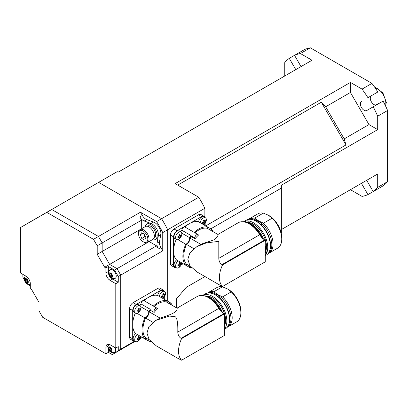 <?xml version="1.0" encoding="UTF-8"?>
<svg xmlns="http://www.w3.org/2000/svg" width="408" height="408" viewBox="0 0 408 408"><rect width="100%" height="100%" fill="white"/><g stroke="black" fill="none" stroke-linecap="round" stroke-linejoin="round"><path stroke-width="0.61" d="M377.849 188.889L367.94 194.611A78.841 45.517 60 0 1 362.049 196.401L350.436 189.7L281.678 229.393L377.691 173.961L377.691 187.374A78.841 45.517 60 0 1 373.192 191.576L383.102 185.854A78.841 45.517 60 0 0 387.6 181.652L387.6 110.481A78.841 45.517 60 0 0 383.102 101.082L373.192 106.804A78.841 45.517 60 0 1 377.691 116.204L387.6 110.481M376.513 104.887A5.258 3.034 60 0 1 371.367 101.796A5.258 3.034 60 0 1 371.26 95.788L377.849 91.989A78.841 45.517 60 0 0 371.958 83.39L310.325 47.807A78.841 45.517 60 0 0 304.434 49.603L294.525 55.325A78.841 45.517 60 0 1 300.416 53.53L310.325 47.807M284.774 75.97L284.774 62.562A78.841 45.517 60 0 1 289.272 58.354L294.525 55.325L301.028 66.586M108.747 279.317L112.159 278.684M191.847 236.91L192.474 236.548M300.416 53.53L312.028 60.236L118.147 172.171L117.229 171.646L98.644 182.371L161.588 218.708L98.644 182.371L25.357 224.742M204.867 217.138L204.867 208.279A89.352 51.587 -120 0 0 198.752 197.253L175.134 183.615L350.436 82.411L362.049 89.112L371.958 83.39M198.752 197.253L161.588 218.708A89.352 51.587 60 0 1 167.703 229.735A89.352 51.587 -120 0 0 161.588 218.708L156.631 221.57A89.352 51.587 60 0 1 162.746 232.596L167.703 229.735L167.703 301.252L167.703 229.735L204.867 208.279M295.775 69.62L289.272 58.354M362.049 89.112A78.841 45.517 60 0 1 367.94 97.711L377.849 91.989M377.691 187.374L387.6 181.652M371.26 95.788L367.94 97.711M373.192 106.804L366.603 110.609A5.258 3.034 60 0 1 361.452 107.518A5.258 3.034 60 0 1 361.35 101.51M377.691 116.204L377.691 129.617L368.97 124.583L350.436 92.478L350.436 82.411M377.691 129.617L281.678 185.048L281.678 187.91L210.773 228.842M368.97 124.583L344.194 138.888L345.989 144.932L205.709 225.92M281.081 232.601L281.678 232.254L281.678 187.91M176.373 307.76L176.373 298.936L186.283 287.329L204.954 276.548M366.685 180.316L373.192 191.576M367.94 194.611L361.437 183.345M350.436 92.478L325.655 106.784L344.194 138.888M177.72 185.11L321.32 102.204L325.655 106.784M321.32 102.204L345.989 144.932M375.396 87.48L382.903 92.851L386.325 102.418L385.565 105.993M385.535 105.932A12.266 7.079 -120 0 0 385.851 103.448A12.266 7.079 -120 0 0 374.865 87.455M380.088 102.826L375.692 105.075L378.976 103.178A12.266 7.079 60 0 1 379.042 103.428M162.746 232.596L162.746 250.849L120.748 275.099L120.748 349.141A89.352 51.587 60 0 1 116.489 352.124A89.352 51.587 -120 0 0 120.748 349.141L120.748 275.099L117.03 268.663L109.64 264.394L102.163 251.445L102.163 242.913L98.45 236.472L140.444 212.226L156.631 221.57M93.493 239.333L97.211 245.774L102.163 242.913L98.45 236.472L93.493 239.333L46.787 212.369L51.745 209.508L98.45 236.472L51.694 209.483L25.357 224.686M108.36 349.304L108.36 352.349L112.159 354.537A89.352 51.587 -120 0 0 114.011 353.552A89.352 51.587 -120 0 0 118.269 350.574L134.257 341.343M140.444 212.226L142.316 215.465A7.007 4.044 -120 0 0 146.732 219.591L153.556 222.064A8.762 5.059 -120 0 1 160.783 234.58L159.508 241.725A7.007 4.044 -120 0 0 160.874 247.61L158.396 249.043L156.55 245.846L117.03 268.663L120.748 275.099L118.269 276.527L118.269 282.249L115.79 283.682L110.216 280.464L112.695 279.031L118.269 282.249M160.874 247.61L162.746 250.849M109.64 264.394L149.16 241.577L156.55 245.846M141.683 228.633L141.683 220.096L102.163 242.913L102.163 251.45L141.698 228.653M158.396 249.043A7.007 4.044 60 0 1 157.029 243.158L158.304 236.008A8.762 5.059 -120 0 0 151.077 223.492L144.254 221.024A7.007 4.044 60 0 1 139.837 216.898L141.683 220.096M152.393 239.68A8.762 5.059 -120 0 0 155.356 239.481A8.762 5.059 -120 0 0 156.697 232.463A8.762 5.059 -120 0 0 150.975 224.742A8.762 5.059 -120 0 0 146.594 224.308A8.762 5.059 -120 0 0 144.947 226.782M146.594 224.308L147.834 223.594A8.762 5.059 60 0 1 152.215 224.028A8.762 5.059 60 0 1 157.937 231.749A8.762 5.059 60 0 1 156.596 238.767L155.356 239.481M154.127 235.885L155.744 234.651A6.747 3.896 60 0 1 154.351 237.737L154.025 237.925M147.278 226.241L147.604 226.052A6.747 3.896 60 0 1 152.679 227.73A6.747 3.896 60 0 1 155.739 234.335L154.137 235.579M138.526 233.723A6.569 3.794 -120 0 1 143.172 231.04A6.569 3.794 60 0 1 147.818 239.083A6.569 3.794 60 0 1 143.172 241.766L143.789 242.123L143.172 241.766A6.569 3.794 -120 0 1 138.526 233.723L138.526 233.004A7.446 4.299 -120 0 1 140.066 229.597A7.446 4.299 -120 0 1 143.789 229.964A7.446 4.299 60 0 1 148.655 236.528A7.446 4.299 60 0 1 147.512 242.495A7.446 4.299 60 0 1 143.789 242.123L143.789 242.123M144.6 234.365L141.739 232.713L140.311 234.753L141.739 238.435L144.6 240.088L146.033 238.053L144.6 234.365M140.066 229.597L145.35 226.547A7.446 4.299 60 0 1 149.073 226.914A7.446 4.299 60 0 1 153.938 233.478A7.446 4.299 60 0 1 152.796 239.445L147.512 242.495M141.739 238.435L144.84 236.65L145.676 237.135M140.311 234.753L142.79 233.32M143.764 233.886L144.84 236.65M115.79 283.682L115.79 348.055L110.216 344.837A6.13 3.539 -120 0 0 105.881 347.341L108.171 346.02M46.787 212.369L20.4 227.603L20.4 272.952L25.974 276.17A6.13 3.539 -120 0 1 30.309 283.682L30.309 288.691L31.513 289.384L38.984 302.323L38.984 310.86L42.697 317.296L105.881 353.777L105.881 347.341M97.211 245.774L97.211 254.311L104.683 267.25L105.881 267.944L105.881 272.952A6.13 3.539 -120 0 0 110.216 280.464M115.79 348.055L118.269 346.627L118.269 350.574M108.385 345.377A6.13 3.539 60 0 1 108.65 344.27M110.063 347.82A3.065 1.77 -120 0 0 111.445 350.084M105.881 353.777L108.36 352.349M26.265 283.111L26.596 283.682L30.309 285.83M24.444 279.959L22.879 277.246L22.879 274.385M26.438 279.516A3.065 1.77 -120 0 0 27.82 281.78M97.211 254.311L102.163 251.45L109.635 264.389L117.03 268.663L114.556 270.091L108.36 266.516L108.36 271.524L105.881 272.952M104.683 267.25L109.635 264.389M105.881 267.944L108.36 266.516M112.695 279.031A6.13 3.539 60 0 1 111.236 277.899M108.615 273.35A6.13 3.539 60 0 1 108.36 271.524M114.556 270.091L118.269 276.527M110.68 273.793A3.065 1.77 -120 0 0 112.062 276.058M110.65 277.353A2.627 1.52 60 0 1 108.793 274.13A2.627 1.52 60 0 1 110.65 273.059A2.627 1.52 -120 0 1 112.511 276.277A2.627 1.52 -120 0 1 110.65 277.353M111.374 277.042A4.993 2.882 60 0 1 109.517 273.962M109.681 270.167A4.993 2.882 60 0 1 112.695 269.948A4.993 2.882 60 0 1 116.096 274.89A4.993 2.882 60 0 1 114.531 278.567A5.268 5.268 0 0 1 109.681 270.167M109.936 273.36L109.222 274.38L109.936 276.221L111.369 277.047L112.083 276.032L111.369 274.186L109.936 273.36M110.032 351.38A2.627 1.52 60 0 1 108.176 348.162A2.627 1.52 60 0 1 110.032 347.091A2.627 1.52 -120 0 1 111.889 350.309A2.627 1.52 -120 0 1 110.032 351.38M110.752 351.069A4.993 2.882 60 0 1 108.895 347.988M115.076 347.642A4.993 2.882 60 0 1 113.909 352.599A5.268 5.268 0 0 1 108.962 344.327M109.319 347.392L108.599 348.412L109.319 350.253L110.747 351.079L111.461 350.059L110.747 348.218L109.319 347.392M26.408 283.075A2.627 1.52 60 0 1 24.551 279.857A2.627 1.52 60 0 1 26.408 278.781A2.627 1.52 -120 0 1 28.269 281.999A2.627 1.52 -120 0 1 26.408 283.075M27.122 282.77L27.841 281.755L27.122 279.908L25.694 279.082L24.98 280.102L25.694 281.943L27.122 282.77A4.993 2.882 60 0 1 25.27 279.684M30.309 284.289A4.993 2.882 60 0 1 30.289 284.289A5.268 5.268 0 0 1 25.434 275.89A4.993 2.882 60 0 1 25.449 275.869M249.293 222.589A16.646 9.608 60 0 1 249.625 222.38A16.646 9.608 60 0 1 251.354 221.728M267.515 250.231A16.646 9.608 60 0 1 266.271 251.206A16.646 9.608 60 0 1 265.685 251.501M259.442 227.715A1.754 1.01 -120 0 0 259.116 228.495A1.754 1.01 -120 0 0 259.187 229.01M260.605 230.755A1.754 1.01 -120 0 0 261.232 230.724A1.754 1.01 -120 0 0 261.543 230.301M266.689 240.654A1.754 1.01 -120 0 0 266.001 240.011A1.754 1.01 -120 0 0 265.338 239.853M266.123 242.939A1.754 1.01 -120 0 0 266.878 242.959A1.754 1.01 -120 0 0 267.179 242.561M268.326 253.48A19.798 11.429 -120 0 0 268.969 253.154A19.798 11.429 -120 0 0 263.476 223.212L258.657 220.906L254.658 218.122A19.798 11.429 -120 0 0 249.171 218.861L257.841 213.858A19.798 11.429 60 0 1 263.333 213.114L268.454 215.251L272.146 218.204A19.798 11.429 60 0 1 281.739 239.083L281.739 237.655A18.044 10.419 -120 0 0 268.979 215.552L268.454 215.251L268.979 215.552M281.739 239.083A19.798 11.429 60 0 1 277.639 248.146L268.969 253.154M265.261 252.868L267.158 251.772M272.146 218.204L263.476 223.212M266.898 252.542A18.278 10.552 60 0 1 265.261 252.986M265.261 255.296A20.15 11.633 -120 0 0 266.087 238.818A20.15 11.633 -120 0 0 253.49 222.778A20.15 11.633 -120 0 0 243.418 221.779L246.085 220.238A20.15 11.633 60 0 1 251.078 219.387L251.593 219.453A19.798 11.429 -120 0 1 252.18 219.55L253.419 218.836L258.238 221.146L262.237 223.926A19.798 11.429 60 0 1 267.939 253.74M265.807 254.612A19.798 11.429 60 0 1 265.261 254.714M262.237 223.926L260.998 224.645A19.798 11.429 -120 0 1 269.668 250.757L269.469 251.241A20.15 11.633 60 0 1 266.235 255.138L265.261 255.699M245.386 222.136A19.798 11.429 60 0 1 246.325 220.871M248.146 219.458A19.798 11.429 60 0 1 253.419 218.836M245.759 220.947A19.798 11.429 -120 0 0 244.708 222.034M251.078 219.387A20.15 11.633 60 0 1 256.163 221.238A20.15 11.633 60 0 1 269.469 251.241M252.18 219.55A19.798 11.429 60 0 1 256.591 221.274A19.798 11.429 60 0 1 260.998 224.645M244.142 221.916A20.15 11.633 60 0 1 244.841 221.161M248.666 220.963A18.278 10.552 -120 0 0 247.268 222.416M249.171 218.861A19.798 11.429 -120 0 0 248.569 219.254M254.658 218.122L263.333 213.114M190.123 266.256L186.512 264.17A21.022 12.138 -60 0 1 183.804 255.857A21.022 12.138 -60 0 1 186.512 244.423A5.258 3.034 120 0 0 190.123 238.165A21.022 12.138 -60 0 1 191.316 236.604L195.029 238.751A21.022 12.138 -60 0 1 198.456 235.136A2.627 1.52 120 0 0 198.013 234.569A2.627 1.52 120 0 0 195.988 235.273A2.627 1.52 120 0 0 194.84 237.92L191.128 235.773A2.627 1.52 -60 0 1 191.133 235.605A22.338 12.898 120 0 0 189.567 237.629A4.554 2.632 -60 0 1 185.768 244.208A22.338 12.898 120 0 0 182.876 256.392A22.338 12.898 120 0 0 185.768 265.241A4.554 2.632 -60 0 1 187.073 264.496M217.923 234.472L238.206 222.763A21.899 12.643 60 0 1 249.155 223.849A21.899 12.643 60 0 1 259.702 234.727A10.511 6.069 -120 0 0 264.767 239.95L222.069 264.598C220.024 263.4 218.938 261.314 218.805 258.341L218.805 241.373L206.423 242.862L196.906 246.611L189.893 252.843L187.833 259.253L189.893 265.669L196.906 271.901L218.856 284.57M190.123 238.165L200.981 244.433C203.398 242.933 211.155 241.245 214.955 239.302C217.352 236.783 218.392 235.202 218.076 234.564L207.223 228.296A21.022 12.138 -60 0 0 194.953 232.8M200.981 244.433L196.906 246.611M189.562 265.929A4.554 2.632 -60 0 1 189.567 267.434A22.338 12.898 120 0 0 191.474 267.663M191.128 235.773A2.627 1.52 120 0 0 191.316 236.604M185.768 265.241L176.475 259.876A22.338 12.898 -60 0 1 173.584 251.032L173.584 265.19A4.993 2.882 120 0 0 174.619 267.48A4.993 2.882 120 0 0 176.123 267.638M181.162 264.894L183.161 263.741M174.619 267.48L171.523 265.69A4.993 2.882 -60 0 1 170.488 263.405L170.488 235.079A4.993 2.882 -60 0 1 174.017 228.964L198.548 214.802A4.993 2.882 -60 0 1 201.047 214.557L204.143 216.342A4.993 2.882 120 0 0 201.644 216.592L177.118 230.75A4.993 2.882 120 0 0 173.584 236.869L173.584 251.032A22.338 12.898 -60 0 1 176.241 239.379M205.178 225.609L205.178 223.304M205.035 217.566A4.993 2.882 120 0 0 204.143 216.342M189.383 223.671A22.338 12.898 -60 0 1 198.487 221.748L207.779 227.113A22.338 12.898 120 0 0 194.193 232.371L184.901 227.006A22.338 12.898 -60 0 1 189.383 223.671M207.784 228.623A4.554 2.632 -60 0 1 207.718 227.894A4.554 2.632 -60 0 1 207.779 227.113L211.579 229.306A4.554 2.632 -60 0 1 210.273 230.056M180.622 231.795A22.338 12.898 -60 0 1 181.841 230.239A2.627 1.52 -60 0 1 182.983 227.761A2.627 1.52 -60 0 1 184.901 227.006M189.567 267.434L181.779 262.941A4.381 2.53 120 0 1 181.585 263.803A7.211 7.211 0 0 1 179.918 266.699A4.381 2.53 120 0 1 178.73 267.658A4.381 2.53 -60 0 1 176.536 267.877A4.381 2.53 -60 0 1 175.772 264.71A4.381 2.53 -60 0 1 178.194 260.87M185.768 244.208L177.919 239.68M181.718 233.101L189.567 237.629M181.841 230.239L191.133 235.605M213.211 231.754A22.338 12.898 120 0 0 211.579 229.306M194.193 232.371A2.627 1.52 -60 0 1 194.3 232.422L198.013 234.569M195.029 238.751A2.627 1.52 -60 0 1 194.84 237.92M193.851 248.661L186.512 244.423M222.564 286.477A21.899 12.643 120 0 1 222.564 264.889L265.261 240.236L265.261 261.824L222.564 286.477L218.805 284.529M265.261 240.236L264.767 239.95M222.564 264.889L222.069 264.598M247.36 222.442A18.396 10.623 60 0 1 253.49 224.206A18.396 10.623 60 0 1 265.261 252.419M261.533 237.226A18.396 10.623 -120 0 0 253.031 226.654M245.07 222.125A20.15 11.633 60 0 1 251.262 224.063A20.15 11.633 60 0 1 263.461 239.062M265.261 245.545A20.15 11.633 60 0 1 265.261 251.654M262.211 237.951A20.15 11.633 -120 0 0 250.645 224.42A20.15 11.633 -120 0 0 247.62 223.054M176.536 267.877L174.925 266.944A4.381 2.53 -60 0 1 174.165 263.782A4.381 2.53 -60 0 1 176.582 259.937M179.999 262.803A4.381 2.53 -60 0 1 178.255 265.822M179.897 262.426A7.166 1.999 161.9 0 1 179.51 262.66A7.166 1.999 161.9 0 1 179.092 262.89A7.206 3.652 65.5 0 1 179.306 264.42A7.206 3.652 174.5 0 1 177.878 264.996A7.166 1.999 78.1 0 1 177.878 265.929A7.206 4.616 6.1 0 0 179.306 265.419A7.206 3.652 65.5 0 1 179.092 266.628A7.166 5.498 27.8 0 0 179.51 266.414A7.166 5.498 27.8 0 0 179.897 266.164A7.206 4.616 -126.1 0 0 180.173 264.92A7.206 4.616 6.1 0 0 181.116 264.058A7.166 5.498 -147.8 0 0 181.116 263.124A7.206 3.652 174.5 0 1 180.173 263.915A7.206 4.616 -126.1 0 0 179.897 262.426M180.917 231.963A4.381 2.53 120 0 1 181.585 235.482A7.211 7.211 0 0 1 179.918 238.374A4.381 2.53 120 0 1 178.73 239.333A4.381 2.53 -60 0 1 176.536 239.552A4.381 2.53 -60 0 1 175.863 236.043A4.381 2.53 -60 0 1 178.73 232.183A4.381 2.53 120 0 1 180.917 231.963L179.306 231.035A4.381 2.53 -60 0 0 177.118 231.254A4.381 2.53 -60 0 0 174.257 235.11A4.381 2.53 -60 0 0 174.925 238.624L176.536 239.552M179.999 234.478A4.381 2.53 -60 0 1 178.255 237.497M179.897 234.1A7.166 1.999 161.9 0 1 179.51 234.335A7.166 1.999 161.9 0 1 179.092 234.564A7.206 3.652 65.5 0 1 179.306 236.094A7.206 3.652 174.5 0 1 177.878 236.671A7.166 1.999 78.1 0 1 177.878 237.604A7.206 4.616 6.1 0 0 179.306 237.094A7.206 3.652 65.5 0 1 179.092 238.303A7.166 5.498 27.8 0 0 179.51 238.088A7.166 5.498 27.8 0 0 179.897 237.839A7.206 4.616 -126.1 0 0 180.173 236.594A7.206 4.616 6.1 0 0 181.116 235.737A7.166 5.498 -147.8 0 0 181.116 234.799A7.206 3.652 174.5 0 1 180.173 235.595A7.206 4.616 -126.1 0 0 179.897 234.1M200.206 222.743A4.381 2.53 -60 0 1 203.255 218.02A4.381 2.53 120 0 1 205.448 217.806L203.837 216.872A4.381 2.53 -60 0 0 201.644 217.092A4.381 2.53 -60 0 0 198.594 221.809M204.525 220.32A4.381 2.53 -60 0 1 202.786 223.334M203.791 224.813A4.381 2.53 120 0 0 204.444 224.211A7.211 7.211 0 0 0 206.117 221.32A4.381 2.53 120 0 0 205.448 217.806M204.428 219.938A7.166 1.999 161.9 0 1 204.041 220.172A7.166 1.999 161.9 0 1 203.618 220.407A7.206 3.652 65.5 0 1 203.837 221.932A7.206 3.652 174.5 0 1 202.404 222.508A7.166 1.999 78.1 0 1 202.404 223.441A7.206 4.616 6.1 0 0 203.837 222.931A7.206 3.652 65.5 0 1 203.618 224.145A7.166 5.498 27.8 0 0 204.041 223.926A7.166 5.498 27.8 0 0 204.428 223.676A7.206 4.616 -126.1 0 0 204.704 222.431A7.206 4.616 6.1 0 0 205.642 221.575A7.166 5.498 -147.8 0 0 205.642 220.636A7.206 3.652 174.5 0 1 204.704 221.432A7.206 4.616 -126.1 0 0 204.428 219.938M139.735 305.465A22.338 12.898 -60 0 1 140.959 303.909L150.246 309.274A22.338 12.898 120 0 0 148.68 311.304A4.554 2.632 -60 0 1 144.886 317.878A22.338 12.898 120 0 0 141.994 330.067A22.338 12.898 120 0 0 144.886 338.915L135.594 333.55A22.338 12.898 -60 0 1 132.702 324.702L132.702 338.864A4.993 2.882 120 0 0 133.737 341.149L130.642 339.359A4.993 2.882 -60 0 1 129.606 337.074L129.606 308.749A4.993 2.882 -60 0 1 133.136 302.634L157.666 288.471A4.993 2.882 -60 0 1 160.166 288.226L163.261 290.017A4.993 2.882 120 0 0 160.762 290.261L148.497 297.345A22.338 12.898 -60 0 1 157.605 295.423L166.898 300.788A22.338 12.898 120 0 0 153.311 306.046L144.019 300.681A22.338 12.898 -60 0 1 148.497 297.345L136.236 304.424A4.993 2.882 120 0 0 132.702 310.539L132.702 324.702A22.338 12.898 -60 0 1 135.354 313.053M142.28 337.411L140.281 338.564M133.737 341.149A4.993 2.882 120 0 0 135.242 341.312M140.959 303.909A2.627 1.52 -60 0 1 142.096 301.435A2.627 1.52 -60 0 1 144.019 300.681M164.296 296.973L164.296 299.283M164.154 291.236A4.993 2.882 120 0 0 163.261 290.017M144.886 338.915A4.554 2.632 -60 0 1 146.191 338.166M148.675 339.599A4.554 2.632 -60 0 1 148.68 341.108A22.338 12.898 120 0 0 150.526 341.338M137.312 334.54A4.381 2.53 -60 0 0 134.89 338.385A4.381 2.53 -60 0 0 135.655 341.547A4.381 2.53 -60 0 0 137.843 341.333A4.381 2.53 120 0 0 139.031 340.369A7.211 7.211 0 0 0 140.704 337.477A4.381 2.53 120 0 0 140.898 336.61L148.68 341.108M172.329 305.424A22.338 12.898 120 0 0 170.697 302.981L166.898 300.788A4.554 2.632 -60 0 0 166.836 301.563A4.554 2.632 -60 0 0 166.903 302.292M170.697 302.981A4.554 2.632 -60 0 1 169.386 303.725M148.68 311.304L140.837 306.77M137.037 313.349L144.886 317.878M157.575 308.805A2.627 1.52 120 0 0 157.131 308.239A2.627 1.52 120 0 0 155.106 308.948A2.627 1.52 120 0 0 153.959 311.59A2.627 1.52 120 0 0 154.148 312.426A21.022 12.138 -60 0 1 157.575 308.805M153.311 306.046A2.627 1.52 -60 0 1 153.413 306.097L157.131 308.239M149.241 339.925L145.631 337.839A21.022 12.138 -60 0 1 142.922 329.531A21.022 12.138 -60 0 1 145.631 318.097A5.258 3.034 120 0 0 149.241 311.84A21.022 12.138 -60 0 1 150.43 310.279A2.627 1.52 -60 0 1 150.241 309.442A2.627 1.52 -60 0 1 150.246 309.274M154.071 306.474A21.022 12.138 -60 0 1 166.342 301.966L177.194 308.234C177.082 311.84 173.752 313.711 160.094 318.107L149.241 311.84M150.43 310.279L154.148 312.426M177.041 308.147L197.324 296.438A21.899 12.643 60 0 1 208.274 297.524A21.899 12.643 60 0 1 218.821 308.397L177.781 332.092C178.031 322.983 177.138 317.842 175.119 316.664L169.335 316.072L155.897 320.356L160.094 318.107M152.959 322.33L145.631 318.097M155.897 320.356L148.94 326.604L146.951 333.066L149.124 339.558L156.335 345.902L177.796 358.29M224.38 313.905L224.38 335.498L181.606 360.193A22.338 12.898 120 0 1 178.541 351.166A22.338 12.898 120 0 1 181.606 338.604L224.38 313.905L223.885 313.619A10.511 6.069 -120 0 1 218.821 308.397M177.781 358.28L181.606 360.193M181.606 338.604L181.111 338.319L223.885 313.619M177.781 332.092C177.985 335.07 179.092 337.141 181.111 338.319M228.097 289.226L228.097 289.226A18.044 10.419 60 0 1 240.858 311.324L240.858 312.757A19.798 11.429 60 0 1 236.757 321.82L228.082 326.828A19.798 11.429 -120 0 0 222.595 296.886L217.775 294.576L213.777 291.791L222.447 286.788L228.097 289.226L231.265 291.878L222.595 296.886M213.777 291.791A19.798 11.429 -120 0 0 208.284 292.536L216.959 287.528A19.798 11.429 60 0 1 222.447 286.788M208.284 292.536A19.798 11.429 -120 0 0 207.687 292.929M207.264 293.133A19.798 11.429 60 0 1 212.537 292.51L217.357 294.816L221.355 297.6L220.116 298.314A19.798 11.429 -120 0 1 228.786 324.431L228.587 324.916A20.15 11.633 60 0 1 225.354 328.807L224.38 329.368M224.38 328.965A20.15 11.633 -120 0 0 225.206 312.487A20.15 11.633 -120 0 0 212.609 296.448A20.15 11.633 -120 0 0 202.536 295.453L205.204 293.913A20.15 11.633 60 0 1 210.196 293.056L210.712 293.128A19.798 11.429 -120 0 1 211.298 293.225L212.537 292.51M227.445 327.15A19.798 11.429 -120 0 0 228.082 326.828M231.265 291.878A19.798 11.429 60 0 1 240.858 312.757M221.355 297.6A19.798 11.429 60 0 1 227.057 327.415M210.196 293.056A20.15 11.633 60 0 1 215.276 294.908A20.15 11.633 60 0 1 228.587 324.916M211.298 293.225A19.798 11.429 60 0 1 215.71 294.948A19.798 11.429 60 0 1 220.116 298.314M206.479 296.111A18.396 10.623 60 0 1 212.609 297.881A18.396 10.623 60 0 1 224.38 326.094M220.651 310.901A18.396 10.623 -120 0 0 212.15 300.329M204.189 295.795A20.15 11.633 60 0 1 210.38 297.738A20.15 11.633 60 0 1 222.579 312.737M224.38 319.214A20.15 11.633 60 0 1 224.38 325.324M221.33 311.625A20.15 11.633 -120 0 0 209.763 298.095A20.15 11.633 -120 0 0 206.739 296.723M135.655 341.547L134.043 340.619A4.381 2.53 -60 0 1 133.278 337.452A4.381 2.53 -60 0 1 135.701 333.611M139.113 336.478A4.381 2.53 -60 0 1 138.011 338.727M138.424 339.089A7.206 3.652 -114.5 0 1 138.21 340.303A7.166 5.498 27.8 0 0 138.628 340.083A7.166 5.498 27.8 0 0 139.016 339.833A7.206 4.616 -126.1 0 0 139.291 338.589A7.206 4.616 6.1 0 0 140.23 337.732A7.166 5.498 -147.8 0 0 140.23 336.799A7.206 3.652 174.5 0 1 139.291 337.589A7.206 4.616 -126.1 0 0 139.016 336.095A7.166 1.999 161.9 0 1 138.628 336.33A7.166 1.999 161.9 0 1 138.21 336.564A7.206 3.652 -114.5 0 1 138.424 338.089A7.206 3.652 174.5 0 1 136.996 338.666A7.166 1.999 78.1 0 1 136.996 339.599A7.206 4.616 6.1 0 0 138.424 339.089L137.669 338.426M136.996 338.676L137.562 339.436M140.036 305.638A4.381 2.53 120 0 1 140.704 309.152A7.211 7.211 0 0 1 139.031 312.049A4.381 2.53 120 0 1 137.843 313.007A4.381 2.53 -60 0 1 135.655 313.222A4.381 2.53 -60 0 1 134.982 309.713A4.381 2.53 -60 0 1 137.843 305.852A4.381 2.53 120 0 1 140.036 305.638L138.424 304.71A4.381 2.53 -60 0 0 136.236 304.924A4.381 2.53 -60 0 0 133.37 308.785A4.381 2.53 -60 0 0 134.043 312.293L135.655 313.222M139.113 308.152A4.381 2.53 -60 0 1 138.011 310.401M138.424 310.763A7.206 3.652 -114.5 0 1 138.21 311.977A7.166 5.498 27.8 0 0 138.628 311.758A7.166 5.498 27.8 0 0 139.016 311.508A7.206 4.616 -126.1 0 0 139.291 310.264A7.206 4.616 6.1 0 0 140.23 309.407A7.166 5.498 -147.8 0 0 140.23 308.474A7.206 3.652 174.5 0 1 139.291 309.264A7.206 4.616 -126.1 0 0 139.016 307.77A7.166 1.999 161.9 0 1 138.628 308.004A7.166 1.999 161.9 0 1 138.21 308.239A7.206 3.652 -114.5 0 1 138.424 309.764A7.206 3.652 174.5 0 1 136.996 310.34A7.166 1.999 78.1 0 1 136.996 311.273A7.206 4.616 6.1 0 0 138.424 310.763L137.669 310.1M136.996 310.35L137.562 311.11M159.324 296.412A4.381 2.53 -60 0 1 162.374 291.695A4.381 2.53 120 0 1 164.562 291.475L162.955 290.547A4.381 2.53 -60 0 0 160.762 290.761A4.381 2.53 -60 0 0 157.712 295.484M163.644 293.99A4.381 2.53 -60 0 1 161.899 297.009M162.909 298.483A4.381 2.53 120 0 0 163.562 297.886A7.211 7.211 0 0 0 165.235 294.989A4.381 2.53 120 0 0 164.562 291.475M163.547 293.607A7.166 1.999 161.9 0 1 163.159 293.842A7.166 1.999 161.9 0 1 162.736 294.076A7.206 3.652 65.5 0 1 162.955 295.601A7.206 3.652 174.5 0 1 161.522 296.177A7.166 1.999 78.1 0 1 161.522 297.116A7.206 4.616 6.1 0 0 162.955 296.601A7.206 3.652 65.5 0 1 162.736 297.815A7.166 5.498 27.8 0 0 163.159 297.595A7.166 5.498 27.8 0 0 163.547 297.345A7.206 4.616 -126.1 0 0 163.817 296.101A7.206 4.616 6.1 0 0 164.761 295.244A7.166 5.498 -147.8 0 0 164.761 294.311A7.206 3.652 174.5 0 1 163.817 295.101A7.206 4.616 -126.1 0 0 163.547 293.607M139.837 216.898L142.316 215.465M144.254 221.024L146.732 219.591M153.556 222.064L151.077 223.492M160.783 234.58L158.304 236.008M159.508 241.725L157.029 243.158M218.805 258.341L259.702 234.727M173.584 265.19L170.488 263.405M198.548 214.802L201.644 216.592M170.488 235.079L173.584 236.869M177.118 230.75L174.017 228.964M136.236 304.424L133.136 302.634M129.606 308.749L132.702 310.539M132.702 338.864L129.606 337.074M157.666 288.471L160.762 290.261M375.447 87.485L374.83 87.404M114.011 353.552L135.201 341.323M249.625 222.38L250.991 221.59M266.271 251.206L267.464 250.517"/></g></svg>
